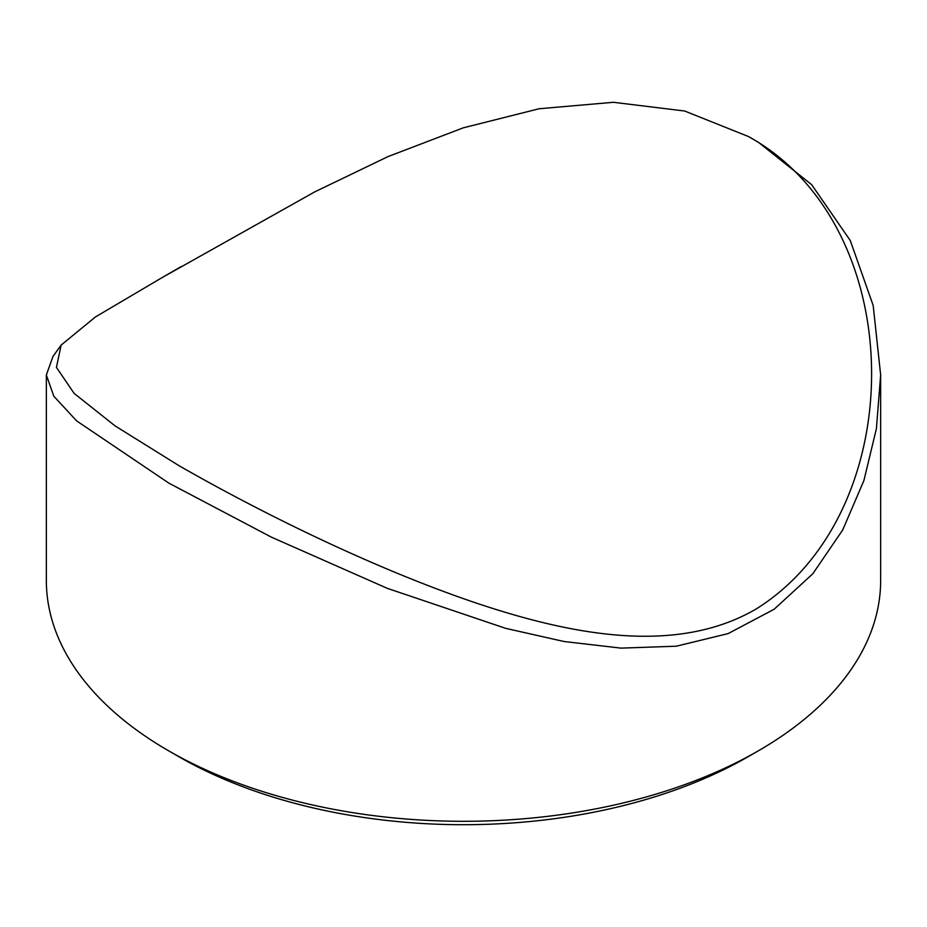 <?xml version="1.0" encoding="UTF-8"?>
<svg xmlns="http://www.w3.org/2000/svg" width="927" height="927" viewBox="0 0 927 927"><rect width="100%" height="100%" fill="white"/><g stroke="black" fill="none" stroke-linecap="round" stroke-linejoin="round"><path stroke-width="1.39" d="M179.027 465.702C259.178 511.658 368.958 566.13 470.592 601.136C572.631 636.038 676.826 655.018 755.841 609.178C912.075 512.133 910.72 225.678 748.39 136.512L684.647 111.02L613.419 102.294L539.12 108.749L463.268 127.833L388.135 156.547L314.728 191.889L162.005 277.648L95.469 316.941L61.136 345.076L56.443 367.382L74.102 393.372L115.052 425.875L179.027 465.702M758.471 142.329L748.39 136.512L758.471 142.329L811.693 184.716L850.291 240.568L873.188 305.504L880.65 374.983L876.409 428.633L863.894 480.568L842.713 529.966L812.828 573.743L774.149 609.248L728.17 633.581L676.328 646.212L620.997 648.124L564.045 641.507L505.725 628.367L387.254 588.321L271.368 537.139L168.946 483.176L76.64 420.893L53.824 396.235L46.35 374.995L52.943 356.489L61.136 345.076M758.471 750.754L748.39 756.571A402.886 232.607 180 0 1 178.61 756.583L168.529 750.754A417.15 240.835 0 0 0 758.471 750.754A417.15 240.835 0 0 0 880.65 580.453L880.65 374.995M46.35 374.995L46.35 580.453A417.15 240.835 0 0 0 168.529 750.754L178.61 756.571A402.886 232.607 180 0 0 178.61 756.583M162.005 277.648L181.263 266.524"/></g></svg>
